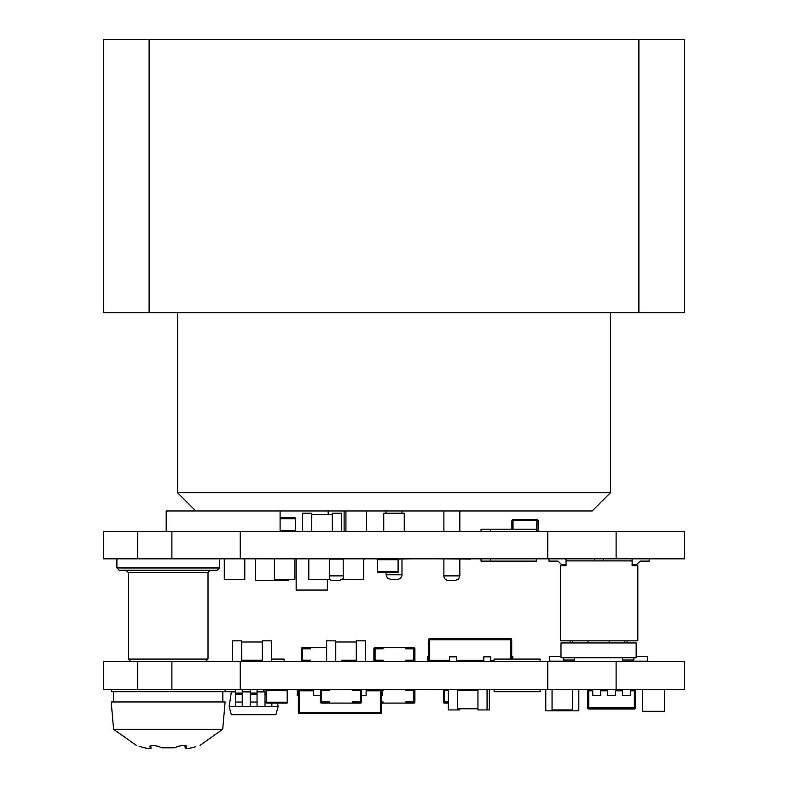 <?xml version="1.0" encoding="UTF-8"?>
<svg xmlns="http://www.w3.org/2000/svg" width="788" height="788" viewBox="0 0 788 788"><rect width="100%" height="100%" fill="white"/><g stroke="black" fill="none" stroke-linecap="round" stroke-linejoin="round"><path stroke-width="1.18" d="M638.891 312.767L684.457 312.767L684.457 39.4L638.891 39.4L638.891 312.767L149.109 312.767L149.109 39.4L103.543 39.4L103.543 312.767L149.109 312.767M177.586 312.767L177.586 492.736L610.414 492.736L610.414 312.767M177.586 492.736L195.808 510.959M166.199 531.467L166.199 510.959L592.192 510.959L610.414 492.736M149.109 39.4L638.891 39.4M448.451 580.441L455.277 580.441L448.451 580.441A4.561 4.561 0 0 1 443.89 575.88A4.561 4.561 0 0 0 448.451 580.441M443.89 559.076L443.89 575.88L459.837 575.88L458.508 579.101L455.277 580.441M332.723 580.441L339.559 580.441L332.723 580.441A4.561 4.561 0 0 1 329.305 578.894A4.561 4.561 0 0 0 332.723 580.441M397.418 579.298L390.582 579.298L397.418 579.298A4.561 4.561 0 0 0 401.978 574.747L401.978 559.076M328.163 510.959L328.163 514.377M401.978 513.234L401.978 510.959M443.89 510.959L443.89 531.467L443.89 510.959M513.027 529.181L513.027 519.617L536.953 519.617L513.027 519.617A1.143 1.143 -138.2 0 0 511.895 520.76L538.086 520.76L538.086 531.004L538.086 520.76A1.143 1.143 -138.2 0 0 536.953 519.617L536.529 531.004M536.953 520.76L536.953 519.617L513.027 519.617L536.953 519.617M511.895 520.76L511.895 529.181L511.895 520.76M536.953 531.004L538.086 531.004L538.086 520.76L538.086 531.004M537.514 531.23L536.529 531.23M137.713 531.467L137.713 558.84L103.543 558.84L103.543 531.467L684.457 531.467L684.457 558.84L616.108 558.84L616.108 531.467M137.713 558.84L240.232 558.84L240.232 531.467M240.232 558.84L547.768 558.84L547.768 531.467L547.768 558.84L616.108 558.84M205.747 661.359L208.022 659.083L128.286 659.083L130.562 661.359M219.409 558.84L219.409 567.961L116.9 567.961L116.9 558.84M116.9 567.961L119.175 570.236L217.133 570.236L219.409 567.961M128.286 659.083L128.286 572.512L208.022 572.512L208.022 659.083M649.214 558.84L649.214 561.125L640.102 561.125L636.684 564.543L632.124 564.543M603.647 560.898L603.647 558.84M632.124 560.898L632.124 565.676L637.827 565.676L637.827 640.851L560.366 640.851L560.366 565.676L566.06 565.676L566.06 560.898L632.124 560.898L632.124 558.84M594.536 558.84L594.536 560.898M566.06 560.898L566.06 558.84M548.98 558.84L548.98 561.125L558.091 561.125L561.509 564.543L566.06 564.543M566.06 559.5L564.927 558.84M632.124 559.5L633.266 558.84M366.253 558.84L363.701 559.076M327.365 579.347L327.365 590.054L296.16 590.054L296.16 558.84M224.284 558.84L224.284 579.347L244.792 579.347L244.792 558.84M345.932 510.959L345.932 531.467M366.44 531.467L366.44 510.959M329.305 579.347L329.305 558.84L329.305 579.347L308.798 579.347L308.798 558.84M343.204 558.84L343.204 579.347L363.701 579.347L363.701 558.84M274.382 558.84L274.382 579.347L294.879 579.347L294.879 558.84M280.095 530.551L295.273 530.551L295.273 517.795L280.095 517.795L295.273 517.795L295.273 518.701L280.095 518.701M295.273 518.957L295.273 517.795L280.095 517.795L295.273 517.795L295.273 530.324M280.095 517.795L295.273 517.795L280.095 517.795M398.098 560.002L398.098 571.349M398.098 571.605L398.098 559.756L377.6 559.756L377.6 572.512L398.098 572.512L377.6 572.512L377.6 571.605L398.098 571.605M377.6 558.84L377.6 559.756L377.6 558.84M481.054 558.84L481.054 561.125L536.529 561.125L536.529 558.84M490.53 561.125L490.53 558.84M536.529 531.467L536.529 529.181L481.054 529.181L481.054 531.467M490.53 529.181L490.53 531.467M255.568 580.254L255.568 558.84L255.568 580.254L288.595 580.254L255.568 580.254M288.595 579.347L288.595 580.254M311.762 514.377L332.27 514.377M302.651 531.467L302.651 513.234L311.762 513.234L311.762 531.467M332.27 531.467L332.27 513.234L341.381 513.234L341.381 531.467M383.746 531.467L383.746 513.234L404.254 513.234L404.254 531.467L404.254 513.234L383.746 513.234L404.254 513.234L404.254 531.467M280.095 510.959L280.095 531.467M343.204 559.076L329.305 559.076M412.794 558.84L398.098 559.076M377.6 559.076L375.206 558.84M470.663 559.076L433.065 558.84M615.546 689.648L607.568 689.648L607.568 695.341L615.546 695.341L615.546 689.648L622.372 689.648L622.372 695.341L630.351 695.341L630.351 689.648L622.372 689.648M630.351 690.79L634.34 690.79L634.34 707.87L588.774 707.87L588.774 690.79L592.763 690.79L592.763 689.648M615.546 690.79L622.372 690.79M600.732 690.79L607.568 690.79M592.763 689.421L592.763 695.341L600.732 695.341L600.732 689.421M607.568 689.648L600.732 689.648M588.774 690.79L587.641 690.79L587.641 707.87L588.774 707.87L588.774 709.013A1.143 1.143 -90 0 1 587.641 707.87A1.143 1.143 90 0 0 588.774 709.013L634.34 709.013A1.143 1.143 90 0 0 635.473 707.87L635.473 690.79L634.34 690.79M587.641 707.87L587.641 690.79M366.115 690.79L380.358 690.79L380.358 712.431L299.479 712.431L299.479 690.79L298.347 690.79L298.347 695.341L297.204 695.341L297.204 689.648L297.204 695.341M299.479 690.79L313.722 690.79L313.722 689.648M298.347 712.431L298.347 690.79L298.347 712.431L299.479 712.431L299.479 713.573A1.143 1.143 -90 0 1 298.347 712.431A1.143 1.143 90 0 0 299.479 713.573L380.358 713.573A1.143 1.143 90 0 0 381.49 712.431L381.49 690.79L380.358 690.79M320.421 695.341L313.722 695.341L313.722 689.421M361.426 695.341L366.115 695.341L366.115 689.648L361.121 689.648M381.49 695.341L382.633 695.341L382.633 689.648L371.246 689.648L371.246 690.79L371.246 689.648M308.601 690.79L308.601 689.648L297.204 689.648M250.21 702.039L250.21 693.066L257.046 693.066L257.046 702.039L250.21 702.039L250.21 706.59L257.046 706.59L235.405 706.59L235.405 703.172M242.241 706.59L242.241 689.648L235.405 689.648L235.405 693.066L235.405 689.648L235.405 691.933L231.337 691.933L229.16 706.59L231.337 714.706L275.918 714.706L278.095 706.59L277.573 703.093M242.241 702.039L235.405 702.039L235.405 693.066L242.241 693.066M271.85 703.093L271.85 706.59L257.046 706.59L257.046 702.039M265.014 706.59L265.014 693.066L266.679 693.066M235.405 706.59L229.16 706.59M271.85 706.59L278.095 706.59M265.014 689.421L265.014 693.066L265.014 689.648L265.014 691.933L257.046 691.933M250.21 691.933L242.241 691.933M266.679 702.039L265.014 702.039L265.014 703.172M250.21 689.648L250.21 693.066L250.21 689.648L257.046 689.648L257.046 693.066M225.102 689.421L225.102 691.697L235.405 691.697M242.241 691.697L250.21 691.697M257.046 691.697L263.458 691.697L263.458 689.421M310.442 689.421L310.442 690.564L308.601 690.564L310.462 690.583L310.462 689.421M301.637 689.648A0.916 0.916 -90 0 1 302.237 689.421M446.796 660.255L446.796 661.359L444.393 661.359A0.916 0.916 -90 0 1 443.477 660.442L443.477 660.255M360.51 689.421A0.916 0.916 -90 0 1 361.426 690.337L361.426 702.177A0.916 0.916 -90 0 1 360.51 703.093L352.315 703.093L352.315 701.95L360.283 701.95L360.283 690.564L352.315 690.564L352.315 689.421M352.285 689.421L352.285 690.583L360.264 690.583L360.264 701.931L352.285 701.931L352.285 703.093L329.551 703.093L329.551 701.931L321.583 701.931L321.583 690.583L329.551 690.583L329.551 689.421L329.532 690.564L321.563 690.564L321.563 701.95L329.532 701.95L329.532 703.093L321.327 703.093A0.916 0.916 -90 0 1 320.421 702.177L320.421 690.337A0.916 0.916 -90 0 1 321.327 689.421M375.049 648.829L375.049 660.216L383.017 660.216L383.017 661.359L374.822 661.359A0.916 0.916 -90 0 1 373.906 660.442L373.906 648.603A0.916 0.916 -90 0 1 374.822 647.687L383.017 647.687L383.017 648.829L375.049 648.829M383.047 661.359L383.047 660.196L375.068 660.196L375.068 648.849L383.047 648.849L383.047 647.687L405.781 647.687L405.781 648.849L413.749 648.849L413.749 660.196L405.781 660.196L405.781 661.359M405.8 661.359L405.8 660.216L413.779 660.216L413.779 648.829L405.8 648.829L405.8 647.687L414.005 647.687A0.916 0.916 -90 0 1 414.912 648.603L414.912 660.442A0.916 0.916 -90 0 1 414.005 661.359M552.053 689.421L552.053 709.929L552.053 689.421L545.788 689.421L545.788 710.835L545.788 689.421M545.788 710.835L578.816 710.835L578.816 689.421L572.551 689.421L572.551 709.929L552.053 709.929M241.758 641.993L262.256 641.993M262.256 660.216L241.758 660.216M232.647 640.851L241.758 640.851L241.758 661.359L232.647 661.359L232.647 640.851M241.758 661.359L262.256 661.359L262.256 640.851L271.377 640.851L271.377 661.359L284.143 661.359L284.143 659.083L271.377 659.083M477.952 708.786L457.444 708.786M457.444 690.564L477.952 690.564M487.063 689.421L487.063 709.929L477.952 709.929L477.952 689.648M457.444 689.421L457.444 709.929L448.333 709.929L448.333 689.648M360.835 689.48L374.507 689.48M414.321 689.48L431.066 689.48M642.328 689.421L642.328 711.288L642.328 689.421M664.58 689.421L664.58 711.288L642.328 711.288M335.777 641.993L356.274 641.993M356.274 660.216L341.243 660.216M326.665 640.851L335.777 640.851L335.777 661.359L326.665 661.359L326.665 640.851M356.274 661.359L356.274 640.851L365.386 640.851L365.386 661.359M459.719 708.786L459.719 709.929L457.444 709.929M459.719 689.421L459.719 690.564M489.338 689.421L489.338 709.929L487.063 709.929M342.376 660.216L342.376 660.442A0.916 0.916 -90 0 1 341.47 661.359M310.511 661.359L310.511 660.196L302.533 660.196L302.533 648.849L310.511 648.849L310.511 647.687L326.665 647.687M302.513 648.829L302.513 660.216L310.492 660.216L310.492 661.359L302.287 661.359A0.916 0.916 -90 0 1 301.371 660.442L301.371 648.603A0.916 0.916 -90 0 1 302.287 647.687L310.492 647.687L310.492 648.829L302.513 648.829M448.333 701.931L444.55 701.931L444.55 690.583L448.333 690.583L444.531 690.564L444.531 701.95L448.333 701.95M448.333 703.093L444.304 703.093A0.916 0.916 -90 0 1 443.388 702.177L443.388 690.337A0.916 0.916 -90 0 1 443.693 689.648M475.262 689.648L475.262 690.564L475.282 689.648M266.679 690.564L266.679 703.093L287.187 703.093L287.187 689.421L287.187 690.337L266.679 690.337L266.679 703.093L266.679 702.177L287.187 702.177L287.187 703.093L266.679 703.093L266.679 701.931M383.017 689.421L383.047 690.583L383.047 689.421M381.49 701.95L383.017 701.95L383.017 703.093L381.49 703.093M374.221 689.648A0.916 0.916 -90 0 1 374.822 689.421M405.781 689.421L405.781 690.583L413.749 690.583L413.749 701.931L405.781 701.931L405.781 703.093L383.047 703.093L383.047 701.931L381.49 701.931M414.005 689.421A0.916 0.916 -90 0 1 414.912 690.337L414.912 702.177A0.916 0.916 -90 0 1 414.005 703.093L405.8 703.093L405.8 701.95L413.779 701.95L413.779 690.564L405.8 690.564L405.8 689.421M494.106 689.421L494.106 691.697L540.105 691.697L540.105 689.421M450.746 689.421L431.066 689.421M484.462 689.421L464.782 689.421M522.917 689.421L503.236 689.421M428.574 656.837L427.431 656.837L428.574 656.837L427.431 656.837L428.574 656.837L427.431 656.837L428.574 656.837L428.574 639.748L428.574 660.255L449.643 660.255M456.479 660.255L483.812 660.255M490.648 660.255L494.106 660.255L494.106 659.083L494.106 661.359L540.105 661.359L540.105 659.083L494.106 659.083M438.817 660.255L435.4 660.255L438.817 660.255L435.4 660.255L438.817 660.255L435.4 660.255L438.817 660.255L438.817 661.359L438.817 660.255M456.479 661.359L456.479 656.837L449.643 656.837L449.643 661.359M490.648 661.359L490.648 656.837L483.812 656.837L483.812 661.359M512.86 656.837L511.717 656.837L512.86 656.837L511.717 656.837L512.86 656.837L511.717 656.837L512.86 656.837L512.86 659.083M428.574 660.255L429.706 660.255L428.574 660.255L429.706 660.255L428.574 660.255L429.706 660.255L429.706 639.748L510.585 639.748L510.585 659.083M427.431 661.359L427.431 656.837M511.717 659.083L511.717 639.748A1.143 1.143 180 0 0 510.585 638.615A1.143 1.143 -0 0 1 511.717 639.748L511.717 659.083M493.495 661.359L493.495 660.255M487.417 638.615L491.18 638.615L487.417 638.615M429.706 638.615L510.585 638.615L429.706 638.615A1.143 1.143 180 0 0 428.574 639.748A1.143 1.143 -0 0 1 429.706 638.615L510.585 638.615L429.706 638.615L429.706 639.748L428.574 639.748M225.102 691.697L111.207 691.697L111.207 689.421M616.108 661.359L103.543 661.359L103.543 689.421L684.457 689.421L684.457 661.359L616.108 661.359L616.108 689.421M547.768 661.359L547.768 689.421M240.232 661.359L240.232 689.421M137.723 661.359L137.723 689.421M609.163 640.851L609.163 642.939L624.766 642.939L624.766 640.851M572.374 640.851L572.374 642.939L587.976 642.939L587.976 640.851M624.766 642.939L627.051 642.939L627.051 640.851M570.098 640.851L570.098 642.939L572.374 642.939M636.162 655.468L637.295 656.611L647.549 656.611L647.549 660.029A1.143 1.143 -0 0 1 646.406 661.162L633.877 661.162L632.744 660.029M637.295 656.611L647.549 656.611L637.295 656.611L647.549 656.611L637.295 656.611L647.549 656.611L637.295 656.611L647.549 656.611L637.295 656.611L647.549 656.611L647.549 660.029M564.405 660.029L563.262 661.162L550.733 661.162A1.143 1.143 -0 0 1 549.591 660.029L549.591 656.611L559.844 656.611L560.987 655.468M633.877 657.744L633.877 660.029L622.49 660.029L622.49 657.744M549.591 656.611L559.844 656.611M574.649 657.744L574.649 660.029L563.262 660.029L563.262 657.744M560.987 642.939L636.162 642.939L636.162 657.744L560.987 657.744L560.987 642.939M111.207 701.95L225.102 701.95L222.718 729.284L113.59 729.284L111.207 701.95M177.152 746.738L174.306 747.812L177.152 746.738C183.151 744.946 186.342 744.946 186.726 746.738L185.259 748.265L184.934 745.379M184.028 745.35L183.003 745.389M178.906 746.128L178.068 746.384M191.514 747.861L190.509 748.088M188.165 748.472L186.362 748.6M195.729 746.738L191.74 747.812L195.729 746.738C201.334 744.946 201.334 744.946 195.729 746.738M185.594 745.458L185.594 747.812C184.658 748.856 186.707 748.856 191.74 747.812M144.568 747.812L140.579 746.738C134.975 744.946 134.975 744.946 140.579 746.738L144.568 747.812C149.602 748.856 151.651 748.856 150.715 747.812L149.582 746.738C149.976 744.946 153.158 744.946 159.156 746.738L162.003 747.812L174.306 747.812M151.05 748.265L150.715 745.458M140.579 746.738L139.072 746.266M150.843 748.492L149.868 748.6M157.403 746.128L155.147 745.615M154.487 745.517L153.256 745.389M152.281 745.35L151.365 745.379M162.003 747.812L159.156 746.738M343.204 575.88L329.305 575.88M401.978 574.747L386.031 574.747L387.361 577.968L390.582 579.298M171.892 558.84L171.892 531.467M547.768 558.84L547.768 531.467M634.34 709.013L634.34 707.87L635.473 707.87L635.473 690.79M374.664 690.79L374.664 689.648M305.183 690.79L305.183 689.648M380.358 713.573L380.358 712.431L381.49 712.431L381.49 690.79M235.405 694.208L242.241 694.208M250.21 694.208L257.046 694.208M265.014 694.208L266.679 694.208M435.4 661.359L435.4 660.255M510.585 638.615L510.585 639.748L511.717 639.748M171.892 661.359L171.892 689.421M113.482 691.697L113.482 701.95M222.827 691.697L222.827 701.95M459.837 575.88L459.837 559.076M343.204 578.619L339.559 580.441M386.031 572.512L386.031 574.747M344.11 531.467L344.11 510.959M386.031 510.959L386.031 513.234M459.837 531.467L459.837 510.959M208.022 572.512L210.297 570.236M128.286 572.512L126.011 570.236M200.044 745.35L222.718 729.284M136.265 745.35L113.59 729.284M185.259 748.265L185.259 745.409"/></g></svg>
